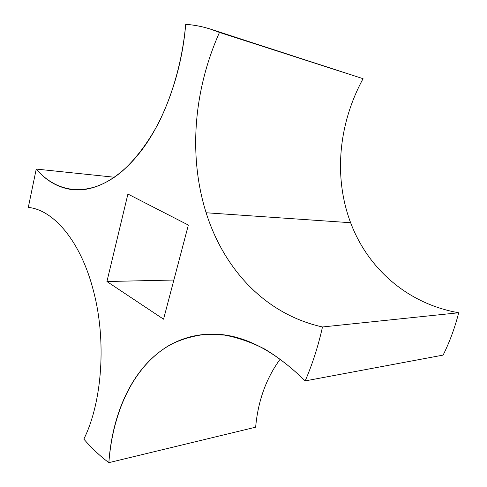 <?xml version="1.0" encoding="UTF-8"?>
<svg xmlns="http://www.w3.org/2000/svg" width="487" height="487" viewBox="0 0 487 487"><rect width="100%" height="100%" fill="white"/><g stroke="black" fill="none" stroke-linecap="round" stroke-linejoin="round"><path stroke-width="0.73" d="M363.065 78.693C338.081 124.599 333.735 177.944 350.628 222.723L206.129 212.758C223.539 268.081 264.277 314.085 322.491 326.972L458.699 312.751C406.28 303.59 367.332 267.375 350.628 222.723C333.735 177.944 338.081 124.599 363.065 78.693L219.473 32.428C193.162 91.422 188.627 157.149 206.129 212.758L350.628 222.723C367.332 267.375 406.28 303.59 458.699 312.751L322.491 326.972C318.188 346.233 312.417 364.215 305.172 380.907C270.035 346.427 235.976 330.983 202.982 334.581C147.896 340.316 113.52 395.803 108.845 462.65C99.841 455.875 91.507 448.022 83.843 439.11C102.355 402.019 106.592 339.944 93.455 290.855C80.781 241.193 53.509 209.775 28.301 207.419L36.239 169.068L114.451 177.244L36.239 169.068C46.697 181.365 59.189 188.274 73.701 189.808C95.915 191.647 121.835 177.591 143.787 147.354C165.61 117.05 181.998 70.871 185.687 24.35C193.99 24.898 202.336 26.511 210.731 29.196L219.473 32.428L363.065 78.693L210.731 29.196M127.917 194.051L106.921 281.523L173.871 280.025L106.921 281.523L163.553 319.186L188.353 225.079L127.917 194.051L188.353 225.079L163.553 319.186L106.921 281.523L127.917 194.051M255.645 427.184L108.845 462.65L255.645 427.184C258.007 400.904 266.212 378.174 280.269 359.004C266.212 378.174 258.007 400.904 255.645 427.184M443.121 355.096L305.172 380.907L443.121 355.096C449.671 341.892 454.864 327.781 458.699 312.751C454.864 327.781 449.671 341.892 443.121 355.096M185.687 24.35C182.601 59.475 172.861 94.295 158.738 122.663C147.78 143.294 135.045 159.919 121.567 171.771C89.742 198.099 57.289 193.668 36.239 169.068L28.301 207.419C53.509 209.775 80.781 241.193 93.455 290.855C106.592 339.944 102.355 402.019 83.843 439.11C91.507 448.022 99.841 455.875 108.845 462.65C112.935 409.963 134.485 364.86 170.76 344.486C181.407 339.275 192.834 335.914 205.027 334.405L224.142 335.032C237.394 337.412 250.908 342.081 264.678 349.033C278.467 357.324 291.963 367.953 305.172 380.907C312.417 364.215 318.188 346.233 322.491 326.972C264.277 314.085 223.539 268.081 206.129 212.758C188.627 157.149 193.162 91.422 219.473 32.428C208.168 27.771 196.906 25.074 185.687 24.35"/></g></svg>
